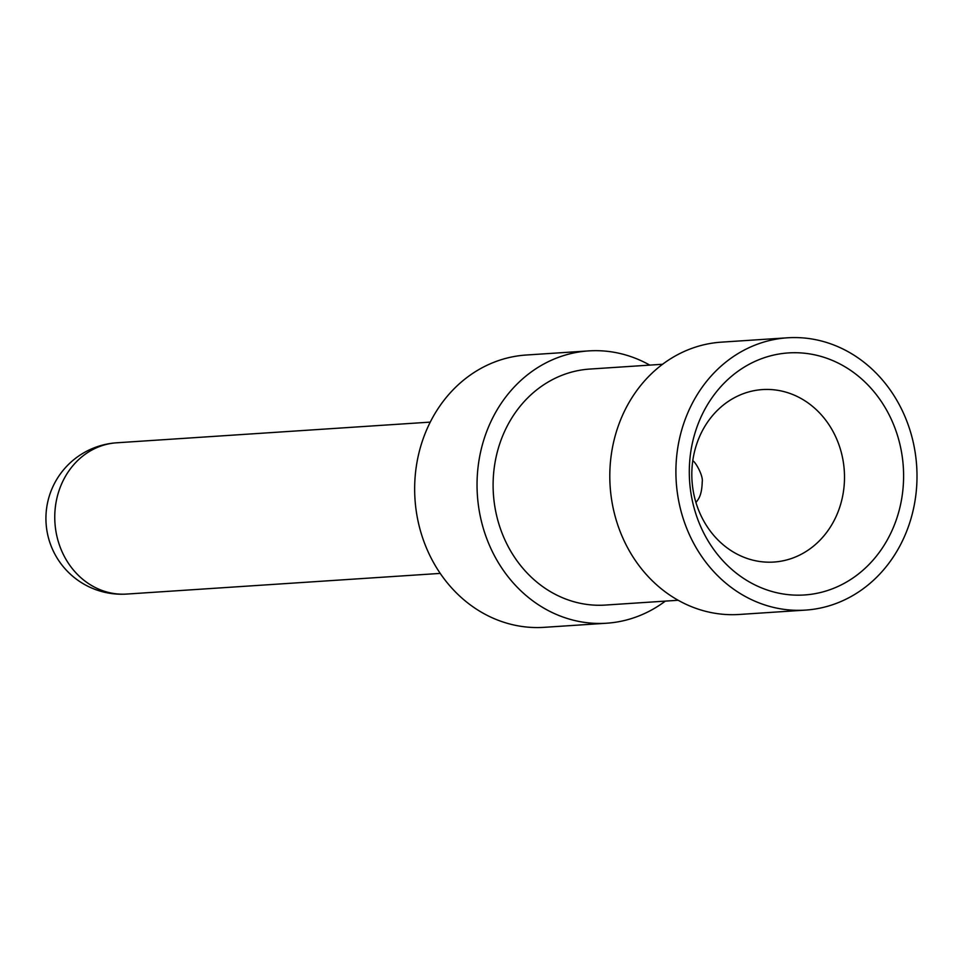 <?xml version="1.0" encoding="UTF-8"?>
<svg xmlns="http://www.w3.org/2000/svg" width="965" height="965" viewBox="0 0 965 965"><rect width="100%" height="100%" fill="white"/><g stroke="black" fill="none" stroke-linecap="round" stroke-linejoin="round"><path stroke-width="1.45" d="M787.476 337.798L721.374 342.153A136.451 120.48 86.2 0 0 610.133 486.239A136.451 120.48 86.2 0 0 739.323 614.464L805.425 610.109A136.451 120.48 86.2 0 0 916.75 467.337A136.451 120.48 86.2 0 0 789.792 337.666A136.451 120.48 86.2 0 0 787.476 337.798A136.451 120.48 86.2 0 0 676.236 481.873A136.451 120.48 86.2 0 0 805.425 610.109M649.783 365.108A136.451 120.48 86.2 0 0 590.918 350.778A136.451 120.48 86.2 0 0 588.614 350.91L526.227 355.024A136.451 120.48 86.2 0 0 414.986 499.098A136.451 120.48 86.2 0 0 544.176 627.334L606.563 623.221A136.451 120.48 86.2 0 0 665.343 601.111M588.614 350.91A136.451 120.48 86.2 0 0 477.373 494.985A136.451 120.48 86.2 0 0 606.563 623.221M662.593 364.263L589.808 369.064A118.261 104.413 86.2 0 0 493.392 493.935A118.261 104.413 86.2 0 0 605.369 605.067L678.154 600.266M689.456 478.676A121.288 107.091 -93.8 0 1 844.821 366.688A121.288 107.091 -93.8 0 1 855.074 576.503A121.288 107.091 -93.8 0 1 689.456 478.676M691.929 479.183A86.416 76.307 86.2 0 0 773.846 562.052A86.416 76.307 86.2 0 0 844.291 470.799A86.416 76.307 86.2 0 0 762.471 389.583A86.416 76.307 86.2 0 0 691.929 479.183M695.946 502.536C698.178 499.363 701.796 496.155 702.231 481.825C703.401 475.431 694.788 460.8 692.749 460.908M126.717 594.066A75.801 75.801 0 0 1 46.091 523.416A75.801 75.801 0 0 1 116.741 442.79A75.801 66.935 86.2 0 0 54.945 522.825A75.801 66.935 86.2 0 0 126.717 594.066L440.233 573.403M116.741 442.79L430.257 422.115"/></g></svg>
